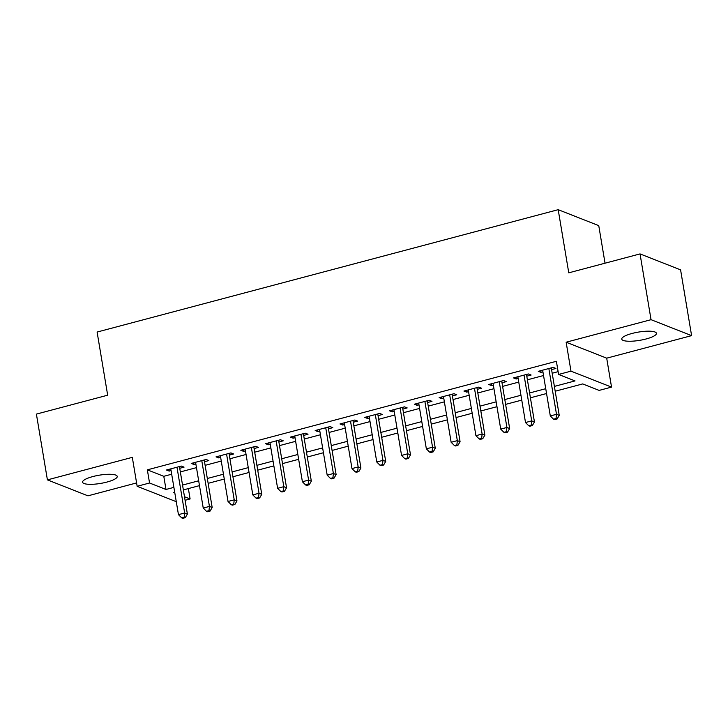 <?xml version="1.0" encoding="UTF-8"?>
<svg xmlns="http://www.w3.org/2000/svg" width="728" height="728" viewBox="0 0 728 728"><rect width="100%" height="100%" fill="white"/><g stroke="black" fill="none" stroke-linecap="round" stroke-linejoin="round"><path stroke-width="1.09" d="M106.925 482.063A17.572 4.168 170.5 0 0 117.244 476.403A17.572 4.168 170.5 0 0 92.893 476.549A17.572 4.168 170.5 0 0 82.582 482.209A17.572 4.168 170.5 0 0 106.925 482.063M646.109 338.975A17.572 4.168 170.5 0 0 656.429 333.315A17.572 4.168 170.5 0 0 632.077 333.451A17.572 4.168 170.5 0 0 621.758 339.111A17.572 4.168 170.5 0 0 646.109 338.975M188.37 488.579L190.108 498.953L185.085 500.291M605.041 263.199L598.753 225.635L558.194 209.682L97.106 332.05L107.671 395.195L36.4 414.105L47.411 479.879L87.961 495.832L136.591 482.928M558.194 209.682L568.768 272.827L640.039 253.908L680.589 269.861L691.6 335.635L651.041 319.683L566.138 342.215L570.98 371.153L611.538 387.105L599.144 390.399L582.7 383.929L555.2 391.227M566.138 342.215L606.697 358.167L691.6 335.635M606.697 358.167L611.538 387.105M640.039 253.908L651.041 319.683M179.725 468.295L184.066 467.139L181.327 466.066L166.448 470.015L169.196 471.089L171.08 470.588M204.513 461.716L208.854 460.56L206.115 459.486L191.246 463.436L193.985 464.51L195.868 464.009M229.311 455.137L233.643 453.981L230.903 452.907L216.034 456.856L218.773 457.93L220.657 457.43M254.099 448.557L258.44 447.401L255.692 446.328L240.822 450.277L243.561 451.351L245.445 450.85M278.888 441.978L283.228 440.822L280.489 439.748L265.611 443.698L268.35 444.772L270.243 444.271M303.676 435.399L308.017 434.243L305.278 433.169L290.399 437.119L293.138 438.192L295.031 437.692M328.464 428.819L332.805 427.664L330.066 426.59L315.188 430.539L317.936 431.613L319.82 431.113M353.262 422.24L357.594 421.084L354.855 420.011L339.985 423.96L342.724 425.034L344.608 424.533M378.05 415.661L382.382 414.505L379.643 413.431L364.774 417.381L367.513 418.454L369.396 417.954M402.839 409.081L407.18 407.926L404.431 406.852L389.562 410.801L392.301 411.875L394.185 411.375M427.627 402.502L431.968 401.356L429.229 400.273L414.35 404.222L417.089 405.296L418.982 404.795M452.416 395.923L456.756 394.776L454.017 393.693L439.139 397.643L441.878 398.716L443.771 398.216M477.204 389.344L481.545 388.197L478.806 387.114L463.927 391.063L466.675 392.137L468.559 391.637M502.002 382.764L506.333 381.618L503.594 380.535L488.725 384.484L491.464 385.558L493.347 385.057M526.79 376.185L531.121 375.038L528.382 373.955L513.513 377.905L516.252 378.979L518.136 378.478M554.39 386.395L575.029 380.917L558.585 374.447L556.383 361.288L147.347 469.842L163.791 476.312L171.69 474.219M180.335 471.926L196.478 467.64M205.123 465.347L221.267 461.061M229.912 458.767L246.055 454.481M254.709 452.188L270.843 447.902M279.497 445.609L295.641 441.323M304.286 439.029L320.429 434.743M329.074 432.45L345.218 428.164M353.863 425.871L370.006 421.585M378.651 419.292L394.794 415.006M403.449 412.712L419.583 408.426M428.237 406.133L444.38 401.847M453.025 399.554L469.169 395.268M477.814 392.974L493.957 388.688M502.602 386.395L518.745 382.109M527.39 379.816L543.534 375.53M552.188 373.236L558.121 371.662M551.578 369.606L555.919 368.459L553.18 367.376L538.301 371.326L541.04 372.399L542.933 371.899M176.285 501.683L137.155 486.295L132.314 457.348L47.411 479.879M137.155 486.295L149.549 483.001L165.993 489.471L173.892 487.369M147.347 469.842L149.549 483.001M558.585 374.447L570.98 371.153M174.702 492.21L173.664 492.483L174.82 492.938M184.484 496.742L190.108 498.953M546.546 393.529L530.403 397.806M521.758 400.109L505.614 404.386M496.969 406.688L480.826 410.965M472.181 413.267L456.037 417.544M447.383 419.847L431.249 424.124M422.595 426.426L406.461 430.703M397.806 432.996L381.663 437.282M373.018 439.576L356.875 443.862M348.23 446.155L332.086 450.441M323.441 452.734L307.298 457.02M298.644 459.313L282.51 463.599M273.855 465.893L257.712 470.179M249.067 472.472L232.924 476.758M224.279 479.051L208.135 483.337M199.49 485.631L183.347 489.917M182.537 485.075L198.68 480.789M207.325 478.496L223.469 474.21M232.114 471.917L248.257 467.64M256.902 465.338L273.046 461.061M281.7 458.758L297.834 454.481M306.488 452.179L322.631 447.902M331.276 445.6L347.42 441.323M356.065 439.02L372.208 434.743M380.853 432.441L396.997 428.164M405.651 425.862L421.785 421.585M430.439 419.283L446.573 415.006M455.228 412.712L471.371 408.426M480.016 406.133L496.159 401.847M504.804 399.554L520.948 395.268M529.593 392.974L545.736 388.688M163.791 476.312L165.993 489.471M540.749 370.679L541.04 372.399M515.961 377.25L516.252 378.979M491.173 383.829L491.464 385.558M466.384 390.408L466.675 392.137M441.596 396.988L441.878 398.716M416.798 403.567L417.089 405.296M392.01 410.146L392.301 411.875M367.221 416.725L367.513 418.454M342.433 423.305L342.724 425.034M317.645 429.884L317.936 431.613M292.856 436.463L293.138 438.192M268.059 443.043L268.35 444.772M243.27 449.622L243.561 451.351M218.482 456.201L218.773 457.93M193.694 462.781L193.985 464.51M168.905 469.36L169.196 471.089M548.839 368.532L556.501 414.305L550.304 415.952L542.642 370.17M551.287 367.877L559.24 415.388L556.501 414.305L556.037 418.545L553.553 419.201L554.654 419.637L557.129 418.973L556.037 418.545M557.129 418.973L559.24 415.388M550.304 415.952L553.553 419.201M524.051 375.111L531.704 420.884L525.507 422.531L517.854 376.749M526.499 374.456L534.452 421.967L531.704 420.884L531.24 425.125L528.765 425.78L529.857 426.217L532.341 425.552L531.24 425.125M532.341 425.552L534.452 421.967M525.507 422.531L528.765 425.78M499.253 381.69L506.915 427.463L500.718 429.111L493.056 383.328M501.71 381.035L509.655 428.546L506.915 427.463L506.451 431.704L503.976 432.359L505.068 432.796L507.553 432.132L506.451 431.704M507.553 432.132L509.655 428.546M500.718 429.111L503.976 432.359M474.465 388.27L482.127 434.043L475.93 435.69L468.268 389.908M476.922 387.615L484.866 435.126L482.127 434.043L481.663 438.283L479.188 438.939L480.28 439.375L482.755 438.711L481.663 438.283M482.755 438.711L484.866 435.126M475.93 435.69L479.188 438.939M449.676 394.849L457.339 440.622L451.142 442.269L443.479 396.487M452.124 394.194L460.078 441.705L457.339 440.622L456.875 444.863L454.39 445.518L455.491 445.955L457.967 445.29L456.875 444.863M457.967 445.29L460.078 441.705M451.142 442.269L454.39 445.518M424.888 401.428L432.55 447.201L426.353 448.848L418.691 403.066M427.336 400.773L435.289 448.284L432.55 447.201L432.086 451.442L429.602 452.097L430.703 452.534L433.178 451.87L432.086 451.442M433.178 451.87L435.289 448.284M426.353 448.848L429.602 452.097M400.1 408.008L407.762 453.781L401.565 455.428L393.903 409.646M402.548 407.352L410.501 454.864L407.762 453.781L407.298 458.021L404.814 458.676L405.915 459.113L408.39 458.449L407.298 458.021M408.39 458.449L410.501 454.864M401.565 455.428L404.814 458.676M375.311 414.587L382.964 460.36L376.767 462.007L369.114 416.225M377.759 413.932L385.713 461.443L382.964 460.36L382.5 464.601L380.025 465.256L381.117 465.683L383.601 465.028L382.5 464.601M383.601 465.028L385.713 461.443M376.767 462.007L380.025 465.256M350.514 421.166L358.176 466.939L351.979 468.586L344.317 422.804M352.971 420.511L360.915 468.022L358.176 466.939L357.712 471.18L355.237 471.835L356.329 472.263L358.813 471.608L357.712 471.18M358.813 471.608L360.915 468.022M351.979 468.586L355.237 471.835M325.725 427.736L333.388 473.519L327.191 475.166L319.528 429.384M328.182 427.09L336.127 474.601L333.388 473.519L332.924 477.759L330.448 478.414L331.54 478.842L334.016 478.187L332.924 477.759M334.016 478.187L336.127 474.601M327.191 475.166L330.448 478.414M300.937 434.316L308.599 480.098L302.402 481.745L294.74 435.963M303.385 433.67L311.338 481.181L308.599 480.098L308.135 484.338L305.651 484.994L306.752 485.421L309.227 484.766L308.135 484.338M309.227 484.766L311.338 481.181M302.402 481.745L305.651 484.994M276.149 440.895L283.811 486.677L277.614 488.324L269.952 442.542M278.596 440.249L286.55 487.76L283.811 486.677L283.347 490.918L280.862 491.573L281.964 492.001L284.439 491.345L283.347 490.918M284.439 491.345L286.55 487.76M277.614 488.324L280.862 491.573M251.36 447.474L259.022 493.256L252.816 494.904L245.163 449.121M253.808 446.828L261.762 494.339L259.022 493.256L258.549 497.497L256.074 498.152L257.166 498.58L259.65 497.925L258.549 497.497M259.65 497.925L261.762 494.339M252.816 494.904L256.074 498.152M226.572 454.054L234.225 499.836L228.028 501.483L220.366 455.701M229.02 453.408L236.964 500.91L234.225 499.836L233.761 504.076L231.286 504.731L232.378 505.159L234.862 504.504L233.761 504.076M234.862 504.504L236.964 500.91M228.028 501.483L231.286 504.731M201.774 460.633L209.437 506.415L203.239 508.062L195.577 462.28M204.231 459.987L212.176 507.489L209.437 506.415L208.972 510.656L206.497 511.311L207.589 511.739L210.073 511.083L208.972 510.656M210.073 511.083L212.176 507.489M203.239 508.062L206.497 511.311M176.986 467.212L184.648 512.994L178.451 514.641L170.789 468.859M179.443 466.566L187.387 514.068L184.648 512.994L184.184 517.235L181.709 517.89L182.801 518.318L185.276 517.663L184.184 517.235M185.276 517.663L187.387 514.068M178.451 514.641L181.709 517.89"/></g></svg>
